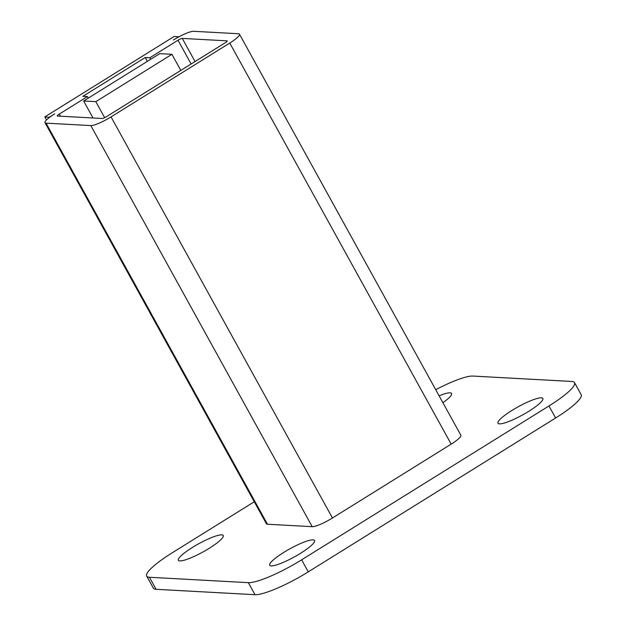 <?xml version="1.0" encoding="UTF-8"?>
<svg xmlns="http://www.w3.org/2000/svg" width="626" height="626" viewBox="0 0 626 626"><rect width="100%" height="100%" fill="white"/><g stroke="black" fill="none" stroke-linecap="round" stroke-linejoin="round"><path stroke-width="0.94" d="M180.812 70.409L171.923 54.313L95.825 101.655L104.659 117.657M171.923 54.313L159.747 53.648L83.649 100.989L93.024 117.985M83.649 100.989L95.825 101.655M178.879 36.848L174.208 36.418L44.837 116.898L46.52 119.949M44.837 116.898L49.532 117.383M178.778 36.668L173.449 39.978A17.7 3.2 -28.9 0 1 193.692 31.3L238.436 33.741A17.7 3.2 -28.9 0 1 239.468 34.18A17.7 3.2 -28.9 0 1 229.758 43.053L111.045 116.906L332.453 517.999A17.7 3.2 151.1 0 1 312.21 526.677L267.466 524.236A17.7 3.2 151.1 0 1 266.433 523.79L45.017 122.704A17.7 3.2 -28.9 0 0 46.05 123.142L90.801 125.583A17.7 3.2 -28.9 0 0 111.045 116.906M45.017 122.704A17.7 3.2 -28.9 0 1 54.728 113.83L49.399 117.148M147.407 61.332L145.287 57.498L82.89 96.318L87.452 96.568L59.298 114.081A3.725 0.673 -28.9 0 0 57.248 115.951A3.725 0.673 -28.9 0 0 57.467 116.045L102.21 118.486A3.725 0.673 -28.9 0 0 106.475 116.655L225.196 42.803A3.725 0.673 -28.9 0 0 227.238 40.933A3.725 0.673 -28.9 0 0 227.019 40.846L182.276 38.405A3.725 0.673 -28.9 0 0 178.011 40.228L149.857 57.748L150.702 59.282M145.287 57.498L149.857 57.748M88.297 98.102L87.452 96.568M435.727 389.693A46.582 8.412 151.1 0 1 472.865 376.062L571.796 381.461A46.582 8.412 151.1 0 1 574.519 382.619A46.582 8.412 151.1 0 1 548.963 405.969L301.63 559.824A46.582 8.412 151.1 0 1 248.358 582.665L149.434 577.266A46.582 8.412 151.1 0 1 146.703 576.108A46.582 8.412 151.1 0 1 172.267 552.766L254.266 501.755M332.453 517.999L451.174 444.139A17.7 3.2 -28.9 0 0 460.885 435.273L239.468 34.18M209.17 548.345A25.619 4.625 151.1 0 1 178.371 560.27A25.619 4.625 151.1 0 1 198.567 543.837A25.619 4.625 151.1 0 1 223.232 535.504A25.619 4.625 151.1 0 1 209.17 548.345M439.123 395.851A25.619 4.625 151.1 0 1 451.534 393.48A25.619 4.625 151.1 0 1 442.918 402.721M300.488 553.329A25.619 4.625 151.1 0 1 269.689 565.255A25.619 4.625 151.1 0 1 289.885 548.822A25.619 4.625 151.1 0 1 314.549 540.488A25.619 4.625 151.1 0 1 300.488 553.329M528.798 411.298A25.619 4.625 151.1 0 1 497.999 423.223A25.619 4.625 151.1 0 1 518.187 406.79A25.619 4.625 151.1 0 1 542.852 398.465A25.619 4.625 151.1 0 1 528.798 411.298M574.519 382.619L581.163 394.654A46.582 8.412 151.1 0 1 555.606 417.996L308.274 571.859A46.582 8.412 151.1 0 1 255.001 594.7L156.077 589.301A46.582 8.412 151.1 0 1 153.347 588.143L146.703 576.108M60.464 116.209L59.298 114.081M178.011 40.228L191.133 63.993M46.05 123.142L267.466 524.236M182.276 38.405L195.054 61.551M312.21 526.677L90.801 125.583M149.434 577.266L156.077 589.301M248.358 582.665L255.001 594.7M301.63 559.824L308.274 571.859M548.963 405.969L555.606 417.996M451.174 444.139L229.758 43.053"/></g></svg>
